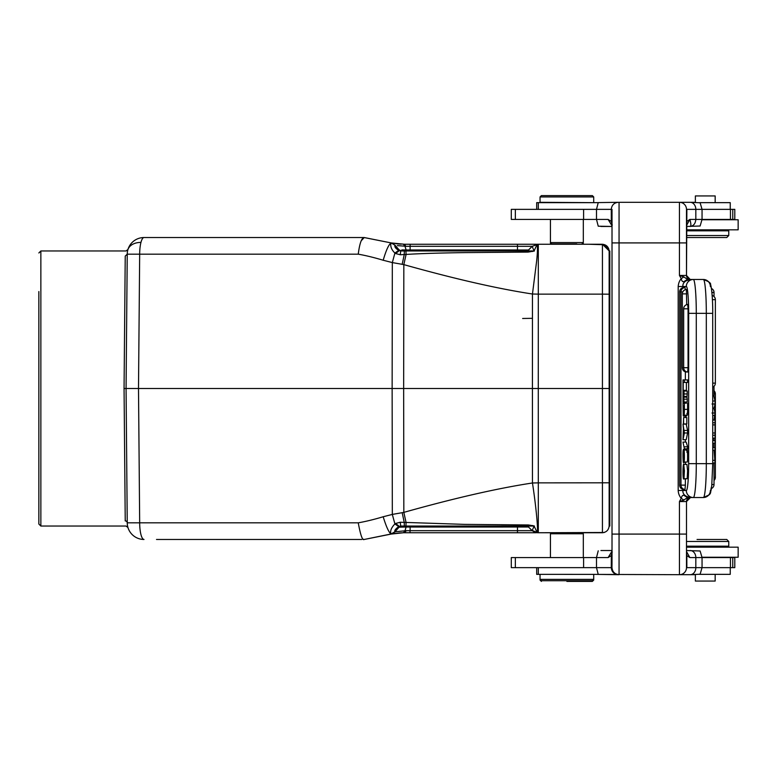 <?xml version="1.0" encoding="UTF-8"?>
<svg xmlns="http://www.w3.org/2000/svg" width="777" height="777" viewBox="0 0 777 777"><rect width="100%" height="100%" fill="white"/><g stroke="black" fill="none" stroke-linecap="round" stroke-linejoin="round"><path stroke-width="1.17" d="M702.049 557.245L738.15 557.245L738.15 547.173L686.489 547.173L686.489 546.173L728.758 546.173L728.758 541.472L686.489 541.472M738.15 219.755L738.15 229.827L738.15 219.755L702.049 219.755M686.489 235.528L728.758 235.528L728.758 230.827L686.489 230.827L686.489 229.827L738.15 229.827M682.866 286.519L678.185 286.519C678.457 283.284 679.467 280.662 681.235 278.642L683.877 276.923L679.448 275.447L681.235 278.642C681.701 281.002 682.585 281.993 683.896 281.604L689.976 279.477C685.003 280.614 682.633 282.964 682.866 286.519L686.314 286.519A7.042 7.022 -90 0 1 693.327 279.477L703.36 279.477L687.558 279.477L683.886 276.923M699.183 279.477L690.209 279.477L686.489 275.447A4.021 4.021 0 0 0 690.51 279.477A4.021 4.021 0 0 1 686.489 275.447L679.448 275.447L679.448 242.91L686.489 242.91L686.489 275.447L686.489 237.539L726.748 237.539L686.489 237.539L726.748 237.539L686.489 237.539L686.489 242.91L686.489 212.704M688.247 497.523L690.51 497.523L686.489 501.553A4.021 4.021 0 0 1 690.51 497.523L699.183 497.523L690.51 497.523A4.021 4.021 0 0 0 686.489 501.553L686.489 567.637A7.042 7.042 0 0 1 679.448 574.689L598.232 574.407L596.503 567.637L596.503 557.575L511.295 557.575L511.295 567.637L611.266 567.637C611.713 571.882 614.044 574.232 618.249 574.689L619.026 574.689C614.762 574.232 612.412 571.872 611.985 567.598L611.266 567.637L611.344 555.623L612.208 552M697.047 539.461L726.748 539.461L697.047 539.461M593.045 580.05L593.715 580.05L593.715 574.349M566.88 581.39L592.375 581.39L566.88 581.39M541.384 581.39L540.044 580.05L540.714 580.05M536.684 567.637L536.684 574.349L598.203 574.388M600.942 550.534L612.014 550.534L600.942 550.534M715.17 574.349L715.17 581.06L695.376 581.06L695.376 574.689L690.19 574.689L700.116 574.222L702.049 567.637L734.799 567.637L734.799 557.575L702.049 557.575L702.049 567.637L695.823 567.637L695.823 557.575L689.859 557.575L686.829 555.633L686.849 567.637L695.823 567.637A7.042 5.633 -90 0 1 690.19 574.689L679.846 574.689M550.437 219.425L550.437 243.24L551.107 243.24M406.08 249.98L405.021 246.328L403.418 244.24L404.448 244.25L391.287 242.948L394.998 245.26C394.376 246.795 395.61 248.494 398.698 250.349L399.359 250.641L399.057 249.815L394.959 245.153L399.057 249.815L401.573 250.961L410.12 250.961L410.12 249.98L406.08 249.971L406.944 250.961L406.08 249.98L401.835 249.912M391.841 243.055L394.153 243.454M396.726 243.803L398.844 244.017M399.31 244.056L401.087 244.163M391.045 242.88L394.959 245.153L399.359 250.641L402.379 250.961M404.992 246.192L397.387 245.619M406.08 249.971L410.12 249.971L410.12 246.309L405.885 246.309L404.448 244.25L530.021 244.25M526.214 250.961L528.515 249.98L517.472 249.98L517.472 246.309L410.12 246.309L410.12 244.25L517.463 244.25L517.472 246.309L532.177 246.309L527.7 250.942L532.381 250.961L534.061 250.961L532.177 246.319L537.14 244.57C537.674 247.387 537.519 252.797 536.674 260.8L532.459 294.017C497.601 288.704 454.72 278.904 403.836 264.627L406.08 254.458C420.172 253.477 444.055 252.894 465.53 252.603L527.486 252.098L528.496 252.03L527.7 250.942L527.486 252.098M532.177 246.309L528.515 249.971L526.146 250.961L527.369 250.961L526.146 250.961A3.351 3.351 0 0 0 528.515 249.971L532.177 246.309L528.515 249.98M527.35 250.961L405.924 250.961L406.08 254.448L404.254 254.535L404.322 250.961L400.709 250.961L400.242 254.749L404.254 254.535L402.185 264.316L403.836 264.627L403.651 388.5L392.132 388.5L392.327 514.423M520.163 250.961L402.554 250.961M399.728 250.398L399.057 249.815L401.573 250.961L405.924 250.961L400.709 250.961M540.044 580.05L540.044 579.38L593.715 579.38L592.375 580.72L566.88 580.72L592.375 580.72M541.384 580.72L566.88 580.72L541.384 580.72L540.044 579.38L540.044 574.349M730.244 574.349L730.254 567.637L730.244 574.349L699.698 574.349M612.004 552.398L611.305 555.623L608.1 557.575L596.503 557.575L598.232 550.806M608.1 557.575L612.014 551.204M683.605 423.96L683.605 417.521L683.401 423.96L686.81 423.96L686.81 417.521L683.605 417.521M684.139 474.825L683.245 474.825L683.459 478.991C682.536 475.611 683.109 461.237 683.847 464.52L683.935 476.252C684.838 469.512 683.294 462.859 683.197 469.871L684.178 469.871M683.702 466.967L683.245 474.825M683.459 478.991L686.674 478.719M683.711 464.384L684.391 470.765L683.983 478.719L687.189 478.719L687.596 470.765L686.917 464.384L683.711 464.384M683.838 411.48L683.818 409.469M684.168 411.557L684.187 409.44M683.838 411.557L684.022 412.772M683.575 412.412L683.624 406.05M683.197 406.05L683.546 412.82M686.353 403.195L684.382 403.195L684.382 409.382C684.294 415.423 684.081 416.734 683.741 413.325L683.401 416.006M686.606 416.006L686.819 415.219M683.255 415.685L683.002 403.195L684.382 403.195M687.587 403.195L687.587 409.382C687.499 415.423 687.286 416.734 686.946 413.325M687.237 415.219L684.022 415.219L683.741 413.335M686.917 452.36C687.441 442.871 688.004 462.48 687.179 462.033L683.964 462.033L684.013 452.418M684.032 452.418L683.401 462.529L686.771 462.033M684.197 454.749L683.857 454.749C683.566 473.212 682.497 454.195 683.197 450.272L683.469 449.349L686.674 449.359L686.402 450.281M683.741 451.738L683.469 449.349M686.674 449.349L686.674 449.99M683.488 451.738C682.934 451.602 683.265 464.5 683.537 458.877L683.391 460.062M683.537 458.916L683.643 454.798M683.634 454.788L684.013 449.99L687.218 449.99M683.702 452.36C684.226 442.871 684.799 462.48 683.964 462.033M684.401 448.824L682.973 442.074L684.401 448.824L687.616 448.824L687.616 446.833L684.401 446.833M682.973 442.074L686.188 442.074L687.616 446.833M686.246 402.03L683.002 402.331L683.002 390.685L686.246 390.996M683.002 402.331L683.537 397.873L684.013 402.03L683.77 397.164L686.985 397.164L687.218 393.958L684.013 393.958L683.77 397.164M684.013 393.958L684.013 390.996L683.527 395.066L683.002 390.685M687.218 393.958L687.218 390.996L684.013 390.996M683.682 396.445L686.897 396.445M686.985 397.164L687.218 399.174L684.013 399.174M684.013 402.03L687.218 402.03L687.218 399.174M683.197 390.316L683.197 382.43L684.382 382.43L684.382 379.914L683.002 379.914L683.002 390.316L686.402 390.316L686.402 382.43M684.382 382.43L687.587 382.43L687.587 379.914L684.382 379.914M683.789 287.811L683.653 287.539A4.361 4.361 0 0 0 679.622 291.89L680.973 291.89L680.973 485.11L685.372 485.11L684.993 489.461A4.361 4.361 0 0 1 680.973 485.11L679.622 485.11L679.622 291.89M683.789 489.189L683.653 489.461A4.361 4.361 0 0 1 679.622 485.11M685.324 289.724L685.023 287.548M684.993 287.539L684.993 287.539A4.361 4.361 0 0 0 680.973 291.89L682.798 291.89M685.372 371.862L685.372 379.914M685.372 402.331L685.372 403.195M685.372 416.045L685.372 417.521M685.372 439.714L685.372 442.074M685.372 448.824L685.372 449.359M685.372 462.529L685.372 464.384M685.372 478.991L685.372 485.11M686.722 304.642L686.373 289.539M686.344 289.53L686.344 289.53A4.361 4.361 0 0 0 682.313 293.871L682.313 367.706L688.063 367.706L687.684 372.047A4.361 4.361 0 0 1 683.663 367.706L683.663 308.799L688.063 308.799L687.713 304.467M686.47 371.775L686.344 372.047A4.361 4.361 0 0 1 682.313 367.706L682.313 367.706M687.684 304.458L687.684 304.458A4.361 4.361 0 0 0 683.663 308.799M688.063 308.799L688.063 367.706M683.954 430.992L683.585 429.341L683.585 434.178L684.158 431.701A19.425 1.69 90 0 1 683.954 430.992M683.41 428.574L683.002 439.714L684.382 432.993L683.002 424.135L683.41 428.574M684.382 432.993L687.587 432.993L687.587 430.439L684.382 430.439M687.587 432.993L686.208 439.714L683.002 439.714M683.002 424.135L686.208 424.135L687.587 430.439M712.014 404.001L715.025 404.001L715.025 401.019L712.742 401.019M715.025 401.019L713.849 395.882L712.742 395.882M714.024 420.007L715.025 413.005L712.014 413.005M712.742 415.472L715.025 415.472M715.025 413.005L714.034 408.498L712.742 408.498M714.034 408.498L715.025 404.001M712.742 440.656L715.025 440.656L715.025 443.22L712.742 443.22M712.742 420.046L715.025 420.046L715.025 438.17L712.742 438.17M715.025 435.256L712.742 435.256M712.742 432.993L714.665 432.993M714.665 424.893L712.742 424.893M712.742 422.766L715.025 422.766M714.102 450.165L715.025 462.975L712.742 462.975M712.742 447.707L715.025 447.707L715.025 450.165L712.742 450.165M712.742 460.343L715.025 460.343M686.489 275.466L686.868 209.363L695.823 209.363A7.042 5.633 -90 0 0 690.19 202.311L679.448 202.311A7.042 7.042 0 0 1 686.489 209.363A7.042 7.042 0 0 0 679.448 202.311L695.376 202.311L695.376 195.94L695.376 202.311M619.055 202.438L618.249 202.311C614.044 202.768 611.722 205.118 611.276 209.363L611.985 209.401L612.014 213.821M611.344 221.377L612.257 225.077M612.014 225.796L608.1 219.425L611.305 221.377L611.276 209.363L511.295 209.363L511.295 219.425L596.503 219.425L596.503 209.363L598.232 202.593L618.249 202.311M612.014 213.928L611.955 209.46M611.305 221.377L612.004 224.602M686.489 226.466L700.116 226.01L702.049 219.425L734.799 219.425L734.799 209.363L702.049 209.363L702.049 219.425L695.823 219.425C695.425 223.621 693.55 225.961 690.19 226.466C691.19 225.99 691.074 223.65 689.859 219.425L695.823 219.425L695.823 209.363L690.17 209.363M686.489 225.583L689.859 219.425L686.829 221.406L686.489 223.669M715.17 195.94L715.17 202.651L715.17 195.94L695.376 195.94M598.164 202.651L536.684 202.651L536.684 209.363M730.244 202.651L730.244 209.363L730.254 202.651L699.698 202.651M576.777 243.91L551.777 243.91L576.777 244.25M592.375 195.61L566.88 195.61L592.375 195.61L593.715 196.95L540.044 196.95L540.044 202.311L593.715 202.651M541.384 195.61L566.88 195.61L541.384 195.61L540.044 196.95M551.777 243.91L550.437 242.57L583.313 242.57L582.643 243.24M690.19 202.311L700.116 202.778L702.049 209.363L695.823 209.363M598.232 226.194L596.503 219.425L598.232 226.194L612.014 226.466L600.942 226.466M619.026 202.311L679.448 202.311L679.448 242.91L612.014 242.91L612.014 563.179M686.509 209.363L686.489 212.898M611.955 567.54L612.014 563.072M612.014 209.46L612.014 242.91M683.896 281.604L687.373 279.448M684.586 281.206L687.558 279.467M693.327 279.477A33.887 2.953 90 0 1 695.415 289.374A33.887 2.953 90 0 1 696.289 313.354L696.289 463.646A33.887 2.953 90 0 1 693.327 497.523L689.976 497.523L684.595 495.794L687.558 497.523L689.976 497.523C685.003 496.386 682.633 494.046 682.866 490.481L686.314 490.481A26.836 2.341 90 0 0 688.655 463.646L712.713 463.646M686.314 490.481A7.042 7.022 -90 0 0 693.327 497.523L703.36 497.523A33.887 2.953 -90 0 0 706.312 463.646L706.312 313.354A33.887 2.953 -90 0 0 703.36 279.477L708.566 281.662L710.479 284.732L711.402 288.471A4.361 4.361 0 0 1 714.024 292.473L711.907 292.473M686.489 553.321L686.829 555.633M686.868 555.633L686.499 553.943M684.586 495.794L687.558 497.533M683.886 500.077L681.235 498.358L679.448 501.553L683.886 500.077L687.373 497.552M683.906 495.396C682.682 494.978 681.798 495.969 681.235 498.358C679.37 496.105 678.35 493.473 678.185 490.481L682.866 490.481L682.866 489.325M686.489 564.092L686.509 567.637M686.489 551.505L689.859 557.575M690.19 550.534A7.042 5.633 90 0 1 695.823 557.575L702.049 557.575L700.116 550.99L686.489 550.534M598.232 574.407L618.249 574.689M583.313 557.575L583.313 533.76L550.437 533.76L550.437 557.575M365.394 539.228L390.938 534.013C388.704 532.148 386.12 526.388 383.187 516.754C374.193 519.454 365.88 521.474 358.255 522.834C360.509 535.159 362.47 540.695 364.141 539.461L363.529 539.296M368.201 538.675L367.628 538.782M399.407 532.944L391.307 534.052L403.418 532.76L405.031 530.701L405.885 530.691L395.143 531.808L391.287 534.052L364.258 539.461L391.287 534.052L394.949 531.847L399.057 527.185L406.08 527.02L406.944 526.039L404.127 526.039M406.08 527.02L399.057 527.185L401.573 526.039L399.057 527.185L399.359 526.359L395.58 523.465L394.91 523.931L398.698 526.651C395.425 529.02 394.192 530.72 394.998 531.75L390.938 534.013C389.976 531.07 391.297 527.709 394.91 523.931L392.307 514.423L383.178 516.754M517.472 527.02L528.515 527.02L532.177 530.691L534.061 526.039L527.7 526.058L528.515 527.02L526.136 526.039L528.515 527.029L532.177 530.691L528.515 527.029L532.177 530.691L537.16 532.75L532.177 530.691L517.472 530.691L517.472 527.02L410.12 527.029M405.031 530.701L406.08 527.029L410.12 527.02L410.12 526.039L406.944 526.039L517.472 526.039L517.472 527.029L517.472 526.039L521.066 526.039L435.324 526.039M406.41 530.691L404.448 532.75L410.12 532.75L406.915 532.75M517.589 532.75L536.188 532.75M537.83 532.76A50.33 50.33 0 0 0 538.306 532.75L538.306 532.75A50.32 50.32 0 0 1 538.17 532.75L532.177 530.477M528.515 527.02L526.214 526.039A3.351 3.351 0 0 1 528.515 527.02A3.351 3.351 0 0 0 526.214 526.039L526.233 526.039M395.58 523.465L400.242 522.251L464.597 524.378L528.496 524.97L527.7 526.058L400.718 526.039L398.698 526.651M404.108 526.039L403.506 526.039M403.564 532.74L399.106 532.964M395.386 533.362L391.851 533.945M405.885 530.691L410.12 530.691L410.12 527.02L406.08 527.029M501.427 524.757L506.138 524.786M421.299 526.039L415.753 526.039M415.549 526.039L405.924 526.039L406.08 522.552L403.836 512.373L402.185 512.684L404.244 522.465L404.322 526.039L401.544 526.039L399.057 527.185L399.718 526.612L401.583 526.039L399.057 527.185L394.959 531.847L391.045 534.1M410.12 532.75L517.472 532.75L410.12 532.75L409.945 530.691M535.848 532.75L534.003 532.75M533.76 532.75L532.459 532.75M531.604 532.75L530.011 532.75M528.613 532.75L527.826 532.75M524.388 532.75L517.715 532.75M604.273 532.498L538.306 532.75L602.437 532.75L591.093 532.75L602.437 532.75L602.437 513.238M538.306 532.75L538.306 482.867L532.459 482.983C535.994 505.798 538.432 531.07 537.14 532.43L534.061 526.039M403.836 512.373C454.759 498.076 497.63 488.286 532.459 482.983L532.43 388.5L403.651 388.5L403.836 512.373M534.401 525.99L528.496 524.97M532.663 525.514L532.381 526.019M527.486 524.902L527.369 526.048M400.242 522.251L400.718 526.039L404.322 526.039M392.23 514.432L402.185 512.684M609.819 482.799L609.819 250.961L609.149 250.961L609.149 294.192L602.437 294.133L602.437 532.75C606.429 532.274 608.663 530.031 609.149 526.039L609.819 526.039L609.149 526.039L609.819 526.039L609.819 482.799L538.306 482.867L538.276 388.5L532.43 388.5L532.459 294.017L538.306 294.133L538.276 388.5L609.149 388.5L609.149 526.039C608.663 530.031 606.429 532.274 602.437 532.75L582.4 532.75M402.185 264.316L392.23 262.568M126.36 355.215L127.243 254.166C128.011 247.97 128.011 247.97 127.243 254.166A16.773 16.773 0 0 1 144.017 237.539A16.773 4.341 90 0 0 140.958 242.405A16.773 4.341 90 0 0 139.675 254.166L127.243 254.166L126.068 388.5L392.132 388.5L392.327 262.577L383.187 260.246C374.203 257.546 365.889 255.526 358.255 254.166C359.605 243.492 361.567 237.947 364.141 237.539L144.017 237.539M358.255 522.834L139.675 522.834A16.773 4.341 90 0 0 140.958 534.595A16.773 4.341 90 0 0 144.017 539.461A16.773 16.773 0 0 1 127.243 522.834L139.675 522.834L138.5 388.5L139.675 254.166L358.255 254.166M126.068 388.5L127.243 522.834L126.068 388.5L124.058 388.5L125.233 256.089C126.156 249.184 126.156 249.184 125.233 256.089L127.243 254.166M156.507 539.461L361.81 539.461M333.945 539.461L172.912 539.461M127.156 513.15L127.166 514.287M126.855 298.261L126.632 324.543M364.141 237.539L391.287 242.948L364.258 237.539L361.334 240.637M126.165 377.729L126.272 365.996M127.243 522.834L127.243 522.834C128.011 529.03 128.011 529.03 127.243 522.834A2.01 1.942 -0.5 0 0 125.233 520.911C126.156 527.816 126.156 527.816 125.233 520.911L124.058 388.5M127.943 249.524L126.01 250.961L40.86 250.961L40.86 526.039L38.85 524.028L38.85 291.55M522.639 318.483L532.449 318.317M609.149 250.961L609.819 250.961L609.149 250.961C608.663 246.969 606.429 244.726 602.437 244.25L538.306 244.25L538.306 294.133L602.437 294.133L602.437 244.25L537.16 244.24L534.061 250.952M609.819 388.5L609.149 388.5L609.149 294.192L609.819 294.192M602.437 244.687L589.015 244.25L602.437 244.25L608.75 248.815L602.437 244.25L582.478 244.25M528.496 252.03L534.401 251.01M532.653 251.486L531.322 250.854M538.306 244.25L532.158 246.299M536.363 244.25L517.472 244.25M391.045 242.9L394.959 245.153M390.938 242.987C390.219 246.426 391.54 249.786 394.91 253.069L398.698 250.349M392.327 262.577L394.91 253.069L395.58 253.535L399.359 250.641L401.272 250.942M395.58 253.535L400.242 254.749M390.938 243.055C388.636 244.677 386.052 250.408 383.197 260.246M364.258 237.539L366.997 238.092M531.75 246.309L521.445 246.309M531.517 244.25L532.459 244.25M533.76 244.25L535.586 244.25M582.06 244.25L583.313 243.24M686.489 229.827L686.489 230.827M686.489 564.287L686.499 567.637A7.042 7.042 0 0 1 679.448 574.689L679.448 534.09L686.489 534.09L686.489 539.461M612.014 534.09L679.448 534.09L679.448 501.553L679.448 510.615L679.448 501.553L686.489 501.553A4.021 4.021 0 0 1 690.51 497.523L703.36 497.523A7.042 7.022 -90 0 0 710.372 490.481M714.024 480.468A4.361 4.361 0 0 0 715.364 477.321L714.024 477.321M715.364 477.321L715.364 393.871L714.024 393.871M710.372 286.519A7.042 7.022 -90 0 0 703.36 279.477C708.886 281.497 711.266 283.246 710.479 284.722C710.945 283.984 712.83 295.299 712.742 313.354L688.655 313.354A26.836 2.341 90 0 0 687.966 294.357A26.836 2.341 90 0 0 686.314 286.519M400.922 250.961L399.057 249.825L394.988 245.143M410.12 249.971L517.472 249.971M410.12 250.961L517.472 250.961L517.472 249.98M538.306 567.637L538.306 574.349M583.595 567.637L583.595 557.575M515.355 567.637L515.355 557.575M732.76 567.637L732.76 557.575M730.448 567.637L730.448 557.575M684.382 409.382L687.587 409.382M686.722 293.871L682.313 293.871M714.141 408.051L712.742 408.051M712.742 383.129L715.364 383.129L715.364 299.679L712.422 299.679M715.364 383.129L715.364 383.129A4.361 4.361 0 0 1 712.742 387.131M711.907 484.527L714.024 484.527L714.024 462.975M538.306 202.651L538.306 209.363M730.448 219.425L730.448 209.363M732.76 219.425L732.76 209.363M515.355 219.425L515.355 209.363M583.595 219.425L583.595 209.363M596.503 219.425L608.1 219.425M619.055 202.428L619.055 574.572M712.713 313.354L712.742 463.646L711.722 486.237C709.372 492.715 713.539 494.036 703.36 497.523L708.877 495.007M688.655 463.646L688.655 313.354M678.185 490.481L678.185 286.519M410.12 530.691L517.472 530.691L517.472 532.75M405.089 526.039L517.472 526.039M535.13 532.449L532.177 530.691M127.787 250.077A16.773 11.509 14.6 0 1 140.958 242.405M410.12 244.25L404.448 244.25M686.489 286.519L679.448 286.519M738.15 547.173L738.15 557.245L738.15 547.173M715.364 393.871A4.361 4.361 0 0 0 714.024 390.714M592.375 581.39L593.715 580.05M551.447 244.25L550.437 243.24M415.491 250.961L405.963 250.961M726.748 539.461L728.758 541.472M689.17 547.173L689.17 546.173M721.377 547.173L721.377 546.173M683.401 416.045L686.606 416.045M715.364 299.679A4.361 4.361 0 0 0 712.169 295.474M714.024 447.707L714.024 443.22M714.024 440.656L714.024 438.17M714.024 396.629L714.024 386.286M714.024 296.532L714.024 292.473M711.314 489.015L711.402 488.529A4.361 4.361 0 0 0 714.024 484.527M726.748 237.539L728.758 235.528L726.748 237.539M689.17 229.827L689.17 230.827L689.17 229.827M721.377 229.827L721.377 230.827L721.377 229.827M593.715 196.95L593.715 202.311M581.973 243.91L583.313 242.57L583.313 219.425M582.313 532.75L583.313 533.76M551.447 532.75L550.437 533.76M531.419 532.75L532.031 532.75M526.126 526.039L528.525 527.029M403.904 532.76L404.448 532.75M405.07 526.039L407.303 526.039M520.211 526.039L520.716 526.039M531.371 532.75L530.691 532.75M523.97 532.75L518.609 532.75M127.943 527.476L126.01 526.039L40.86 526.039M40.86 250.961L38.85 252.972M609.149 526.039L609.819 526.039M602.437 244.25L609.149 250.903L609.149 263.209M531.313 244.25L530.759 244.25M521.668 244.25L518.172 244.25M399.057 249.815L395.24 245.435M399.087 244.036L391.326 242.948M728.758 230.827L728.758 235.528M711.295 489.131L710.984 490.598M710.974 490.646L710.537 492.103M710.44 492.375L710.013 493.337M709.663 493.939L708.896 494.988"/></g></svg>
